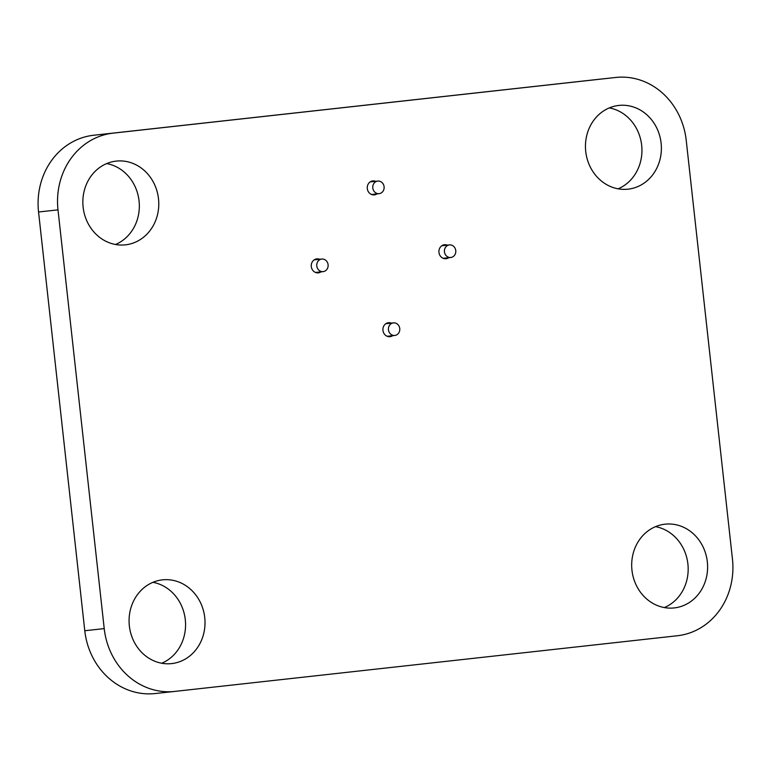 <?xml version="1.0" encoding="UTF-8"?>
<svg xmlns="http://www.w3.org/2000/svg" width="771" height="771" viewBox="0 0 771 771"><rect width="100%" height="100%" fill="white"/><g stroke="black" fill="none" stroke-linecap="round" stroke-linejoin="round"><path stroke-width="1.16" d="M57.998 209.866A70.19 63.193 -96.2 0 1 113.106 133.142L615.711 77.466A70.19 63.193 -96.2 0 1 615.817 77.457A70.19 63.193 -96.2 0 1 686.219 140.274L732.45 559.014A70.19 63.193 -96.2 0 1 677.343 635.747L174.738 691.414A70.19 63.193 -96.2 0 1 174.622 691.433A70.19 63.193 -96.2 0 1 104.22 628.606L57.998 209.866L38.55 211.986A70.19 63.193 -96.2 0 1 93.657 135.253L596.262 79.586A70.19 63.193 -96.2 0 1 596.378 79.567A70.19 63.193 -96.2 0 1 596.484 79.558M38.55 211.986L84.781 630.726L104.22 628.606M174.516 691.442L155.289 693.534A70.19 63.193 -96.2 0 1 155.183 693.543A70.19 63.193 -96.2 0 1 84.781 630.726M377.019 193.878A7.026 6.322 -96.2 0 1 374.359 194.88A7.026 6.322 -96.2 0 1 374.349 194.88A7.026 6.322 -96.2 0 1 367.295 188.577A7.026 6.322 -96.2 0 1 372.827 180.915A7.026 6.322 -96.2 0 1 375.65 181.32M628.037 189.174A42.126 37.924 -96.2 0 1 627.98 189.174A42.126 37.924 -96.2 0 1 585.719 151.405A42.126 37.924 -96.2 0 1 618.862 105.434A42.126 37.924 -96.2 0 1 661.113 143.165A42.126 37.924 -96.2 0 1 628.037 189.174M609.292 107.901A42.126 37.924 -96.2 0 1 641.674 145.314A42.126 37.924 -96.2 0 1 618.101 188.818M392.68 335.684A7.026 6.322 -96.2 0 1 390.01 336.686A7.026 6.322 -96.2 0 1 390.001 336.686A7.026 6.322 -96.2 0 1 382.956 330.383A7.026 6.322 -96.2 0 1 388.488 322.712A7.026 6.322 -96.2 0 1 391.311 323.116M448.683 257.707A7.026 6.322 -96.2 0 1 446.014 258.709A7.026 6.322 -96.2 0 1 446.004 258.709A7.026 6.322 -96.2 0 1 438.959 252.416A7.026 6.322 -96.2 0 1 444.491 244.744A7.026 6.322 -96.2 0 1 447.315 245.149M631.96 570.222A42.126 37.924 -96.2 0 1 665.094 524.174A42.126 37.924 -96.2 0 1 707.344 561.943A42.126 37.924 -96.2 0 1 674.201 607.924A42.126 37.924 -96.2 0 1 631.96 570.222M655.523 526.651A42.126 37.924 -96.2 0 1 687.905 564.064A42.126 37.924 -96.2 0 1 664.332 607.567M321.015 271.855A7.026 6.322 -96.2 0 1 318.356 272.857A7.026 6.322 -96.2 0 1 318.346 272.857A7.026 6.322 -96.2 0 1 311.291 266.554A7.026 6.322 -96.2 0 1 316.823 258.883A7.026 6.322 -96.2 0 1 319.647 259.287M83.123 207.158A42.126 37.924 -96.2 0 1 116.257 161.1A42.126 37.924 -96.2 0 1 158.508 198.879A42.126 37.924 -96.2 0 1 125.365 244.85A42.126 37.924 -96.2 0 1 83.123 207.158M106.687 163.577A42.126 37.924 -96.2 0 1 139.069 200.99A42.126 37.924 -96.2 0 1 115.496 244.494M171.663 663.59A42.126 37.924 -96.2 0 1 171.596 663.6A42.126 37.924 -96.2 0 1 129.345 625.821A42.126 37.924 -96.2 0 1 162.488 579.85A42.126 37.924 -96.2 0 1 204.739 617.581A42.126 37.924 -96.2 0 1 171.663 663.59M152.918 582.317A42.126 37.924 -96.2 0 1 185.3 619.739A42.126 37.924 -96.2 0 1 161.717 663.233M326.933 269.339A6.322 5.686 83.8 0 0 327.405 262.362A6.322 5.686 83.8 0 0 321.758 259.056A6.322 5.686 83.8 0 0 317.951 261.34A6.322 5.686 83.8 0 0 317.479 268.318A6.322 5.686 83.8 0 0 323.126 271.623A6.322 5.686 83.8 0 0 326.933 269.339M398.588 333.168A6.322 5.686 83.8 0 0 399.06 326.191A6.322 5.686 83.8 0 0 393.422 322.885A6.322 5.686 83.8 0 0 389.615 325.169A6.322 5.686 83.8 0 0 389.143 332.147A6.322 5.686 83.8 0 0 394.781 335.452A6.322 5.686 83.8 0 0 398.588 333.168M382.936 191.362A6.322 5.686 83.8 0 0 383.409 184.394A6.322 5.686 83.8 0 0 377.761 181.089A6.322 5.686 83.8 0 0 373.954 183.373A6.322 5.686 83.8 0 0 373.482 190.35A6.322 5.686 83.8 0 0 379.13 193.646A6.322 5.686 83.8 0 0 382.936 191.362M454.591 255.201A6.322 5.686 83.8 0 0 455.063 248.223A6.322 5.686 83.8 0 0 449.426 244.918A6.322 5.686 83.8 0 0 445.619 247.202A6.322 5.686 83.8 0 0 445.146 254.179A6.322 5.686 83.8 0 0 450.784 257.485A6.322 5.686 83.8 0 0 454.591 255.201M93.657 135.253L113.106 133.142M596.262 79.586L615.711 77.466M174.622 691.433L155.183 693.543M615.817 77.457L596.378 79.567M321.758 259.056L314.154 259.885M393.422 322.885L385.808 323.714M377.761 181.089L370.157 181.917M449.426 244.918L441.812 245.747M450.784 257.485L443.18 258.304M379.13 193.646L371.526 194.475M394.781 335.452L387.177 336.281M323.126 271.623L315.522 272.452"/></g></svg>

